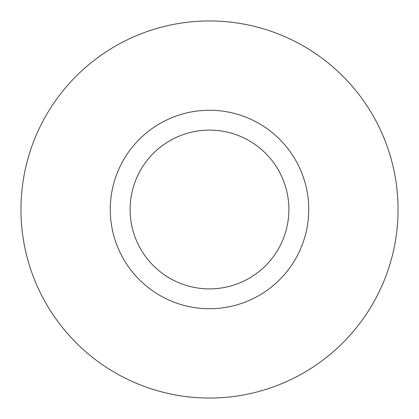 <?xml version="1.0" encoding="UTF-8"?>
<svg xmlns="http://www.w3.org/2000/svg" width="419" height="419" viewBox="0 0 419 419"><rect width="100%" height="100%" fill="white"/><g stroke="black" fill="none" stroke-linecap="round" stroke-linejoin="round"><path stroke-width="0.63" d="M288.89 209.5A79.39 79.39 0 0 1 209.5 288.89A79.39 79.39 0 0 1 130.11 209.5A79.39 79.39 0 0 1 209.5 130.11A79.39 79.39 0 0 1 288.89 209.5M308.735 209.5A99.235 99.235 0 0 1 209.5 308.735A99.235 99.235 0 0 1 110.265 209.5A99.235 99.235 0 0 1 209.5 110.265A99.235 99.235 0 0 1 308.735 209.5A99.235 99.235 0 0 1 209.5 308.735A99.235 99.235 0 0 1 110.265 209.5A99.235 99.235 0 0 1 209.5 110.265A99.235 99.235 0 0 1 308.735 209.5M398.05 209.5A188.55 188.55 0 0 1 209.5 398.05A188.55 188.55 0 0 1 20.95 209.5A188.55 188.55 0 0 1 209.5 20.95A188.55 188.55 0 0 1 398.05 209.5"/></g></svg>
